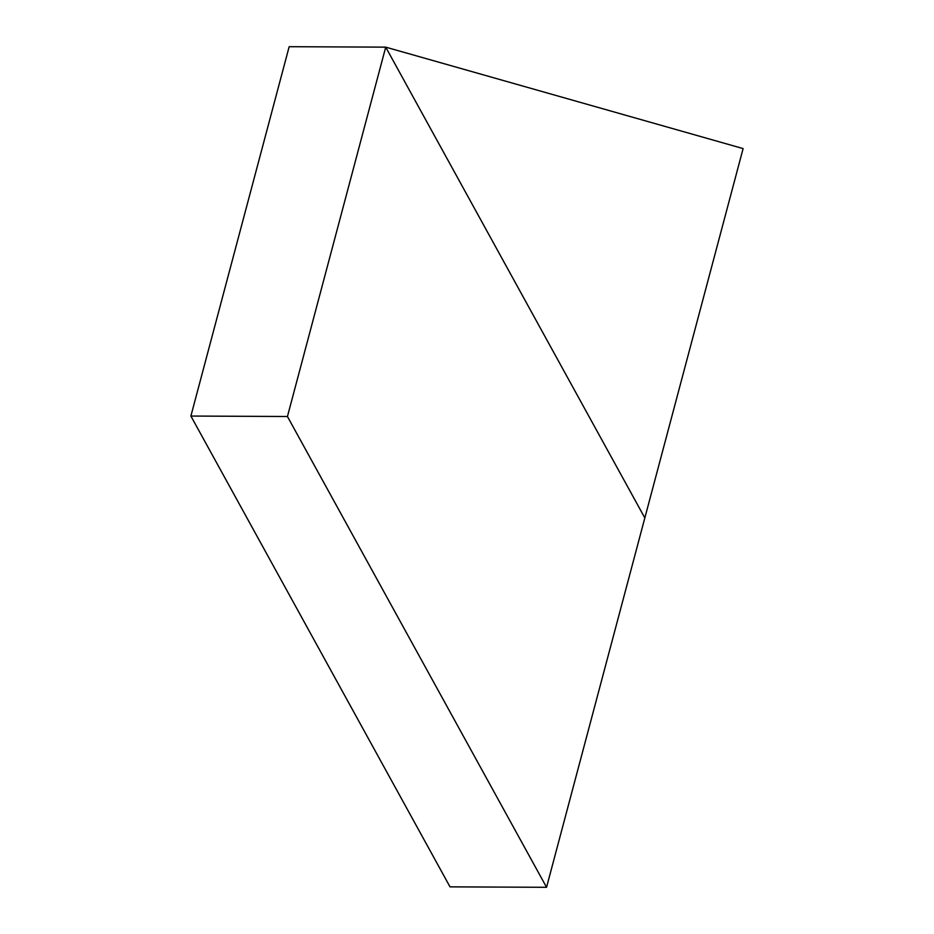 <?xml version="1.0" encoding="UTF-8"?>
<svg xmlns="http://www.w3.org/2000/svg" width="934" height="934" viewBox="0 0 934 934"><rect width="100%" height="100%" fill="white"/><g stroke="black" fill="none" stroke-linecap="round" stroke-linejoin="round"><path stroke-width="1.4" d="M743.114 148.588L644.834 517.95L385.719 47.144L743.114 148.588M287.438 416.506L385.719 47.144L289.166 46.7L385.719 47.144L644.834 517.95L546.553 887.3L287.438 416.506L190.886 416.05L450.013 886.856L546.553 887.3M289.166 46.7L190.886 416.05"/></g></svg>
